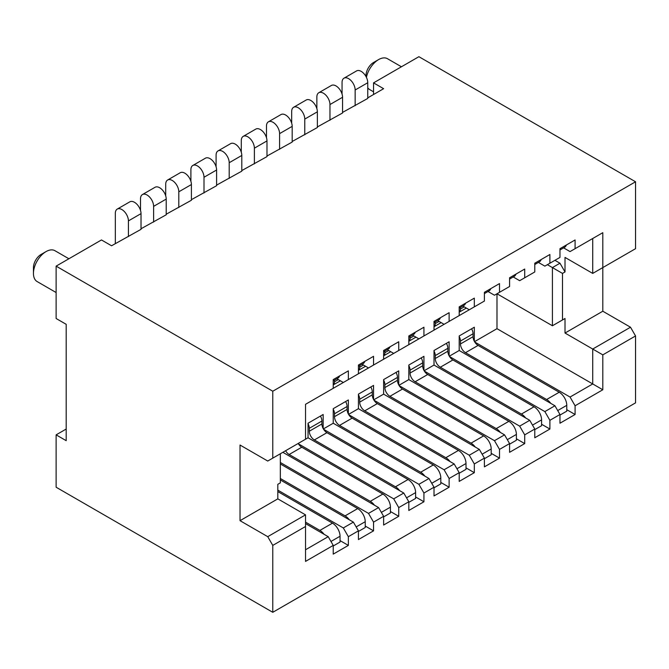 <?xml version="1.0" encoding="UTF-8"?>
<svg xmlns="http://www.w3.org/2000/svg" width="669" height="669" viewBox="0 0 669 669"><rect width="100%" height="100%" fill="white"/><g stroke="black" fill="none" stroke-linecap="round" stroke-linejoin="round"><path stroke-width="1" d="M462.839 306.051L469.278 309.772L474.321 306.862L459.202 315.592L459.202 306.862L474.321 298.14L474.321 306.862L484.398 301.05L484.398 292.32L499.509 283.589L499.509 292.32L509.586 286.499L509.586 277.777L524.705 269.047L524.705 277.777L534.782 271.957L534.782 263.226L549.893 254.504L549.893 263.226L559.97 257.414L559.97 248.684L575.089 239.962L575.089 248.684L602.802 232.687L602.802 267.592L635.55 248.684L635.55 181.776L418.894 56.698L373.545 82.872L373.545 94.513M272.776 612.302L635.55 402.863L635.55 335.955L602.802 354.863L602.802 389.768L575.089 405.774L575.089 414.496L559.97 423.226L559.97 414.496L549.893 420.316L549.893 429.038L534.782 437.769L534.782 429.038L524.705 434.858L524.705 443.589L509.586 452.311L509.586 443.589L499.509 449.401L499.509 458.131L484.398 466.862L484.398 458.131L474.321 463.952L474.321 472.674L459.202 481.404L459.202 472.674L449.125 478.494L449.125 487.224L434.014 495.946L434.014 487.224L423.937 493.036L423.937 501.767L408.818 510.489L408.818 501.767L398.741 507.587L398.741 516.309L383.621 525.04L383.621 516.309L373.545 522.129L373.545 530.851L358.433 539.582L358.433 530.851L348.357 536.672L348.357 545.402L333.237 554.124L333.237 545.402L305.532 561.4L305.532 526.495L272.776 545.402L272.776 612.302L56.121 487.224L56.121 434.858L66.198 429.038M128.423 236.609L128.423 220.904A9.266 5.352 -120 0 0 124.384 211.58A9.266 5.352 -120 0 0 117.242 209.096L129.836 201.829A9.266 5.352 -120 0 1 136.978 204.313A9.266 5.352 -120 0 1 141.025 213.628L141.025 229.342L111.547 245.774L101.471 239.954L56.121 266.137L56.121 318.503L66.198 324.314L66.198 440.679L56.121 434.858M373.545 82.872L383.621 88.693L367.758 97.858M635.55 181.776L272.776 391.223L272.776 458.131L305.532 439.224L305.532 404.31L348.357 379.591L343.314 382.501L336.875 378.779M56.121 266.137L272.776 391.223M153.619 222.066L153.619 206.361A9.266 5.352 -120 0 0 149.572 197.037A9.266 5.352 -120 0 0 142.438 194.554L155.032 187.287A9.266 5.352 -120 0 1 162.174 189.762A9.266 5.352 -120 0 1 166.213 199.086L166.213 214.799L141.025 228.756M178.807 207.524L178.807 191.811A9.266 5.352 -120 0 0 174.768 182.495A9.266 5.352 -120 0 0 167.626 180.011L180.229 172.736A9.266 5.352 -120 0 1 187.362 175.219A9.266 5.352 -120 0 1 191.409 184.544L191.409 200.248L166.213 214.214M204.003 192.981L204.003 177.268A9.266 5.352 -120 0 0 199.956 167.944A9.266 5.352 -120 0 0 192.823 165.469L205.416 158.193A9.266 5.352 -120 0 1 212.558 160.677A9.266 5.352 -120 0 1 216.597 170.001L216.597 185.706L191.409 199.671M229.199 178.431L229.199 162.726A9.266 5.352 -120 0 0 225.152 153.402A9.266 5.352 -120 0 0 218.01 150.918L230.613 143.651A9.266 5.352 -120 0 1 237.746 146.126A9.266 5.352 -120 0 1 241.793 155.451L241.793 171.164L216.597 185.121M254.387 163.888L254.387 148.184A9.266 5.352 -120 0 0 250.348 138.859A9.266 5.352 -120 0 0 243.207 136.376L255.801 129.1A9.266 5.352 -120 0 1 262.942 131.584A9.266 5.352 -120 0 1 266.981 140.908L266.981 156.613L241.793 170.578M279.583 149.346L279.583 133.633A9.266 5.352 -120 0 0 275.536 124.317A9.266 5.352 -120 0 0 268.403 121.833L280.997 114.558A9.266 5.352 -120 0 1 288.13 117.042A9.266 5.352 -120 0 1 292.177 126.366L292.177 142.071L266.981 156.036M304.771 134.795L304.771 119.09A9.266 5.352 -120 0 0 300.732 109.766A9.266 5.352 -120 0 0 293.591 107.291L306.185 100.016A9.266 5.352 -120 0 1 313.326 102.499A9.266 5.352 -120 0 1 317.365 111.815L317.365 127.528L292.177 141.494M329.968 120.253L329.968 104.548A9.266 5.352 -120 0 0 325.92 95.224A9.266 5.352 -120 0 0 318.787 92.74L331.381 85.473A9.266 5.352 -120 0 1 338.514 87.948A9.266 5.352 -120 0 1 342.561 97.273L342.561 112.986L317.365 126.943M355.155 105.71L355.155 89.997A9.266 5.352 -120 0 0 351.116 80.681A9.266 5.352 -120 0 0 343.975 78.198L356.569 70.922A9.266 5.352 -120 0 1 363.71 73.406A9.266 5.352 -120 0 1 367.758 82.73L367.758 98.435L342.561 112.4M559.97 415.081L566.777 411.151L566.777 405.33A10.687 6.172 -120 0 0 559.217 392.243L478.101 345.413A7.125 4.114 60 0 1 473.058 336.683L473.058 333.772A7.125 4.114 -120 0 0 471.586 328.805M559.97 249.972L564.561 247.321A10.687 6.172 -120 0 0 566.384 244.988M466.326 308.066L459.202 312.18A7.125 4.114 -120 0 0 460.464 309.045L460.464 307.422M550.796 403.382A10.687 6.172 -120 0 0 546.623 399.518L465.499 352.68A7.125 4.114 60 0 1 460.464 343.958L460.464 341.048A7.125 4.114 -120 0 0 459.202 336.474M343.975 78.198A9.266 5.352 -120 0 0 342.06 82.438L342.06 94.07M474.538 341.65L496.992 328.68L496.992 293.775L552.418 325.77L552.418 267.592L559.97 263.226L565.012 271.957L562.495 273.412L547.376 264.681M449.342 356.192L459.202 350.497L459.202 335.955L474.321 327.225L474.321 341.257M424.146 370.735L434.014 365.048L434.014 350.497L449.125 341.775L449.125 355.799M398.958 385.285L408.818 379.591L408.818 365.048L423.937 356.318L423.937 370.35M373.762 399.828L383.621 394.133L383.621 379.591L398.741 370.86L398.741 384.892M348.574 414.37L358.433 408.675L358.433 394.133L373.545 385.411L373.545 399.435M323.378 428.921L333.237 423.226L333.237 408.675L348.357 399.953L348.357 413.986M383.621 516.894L390.428 512.964L390.428 507.144A10.687 6.172 -120 0 0 382.869 494.056L301.752 447.226A7.125 4.114 60 0 1 298.19 443.463L308.049 437.769L308.049 423.226L323.16 414.496L323.16 428.528M272.776 458.131L267.742 461.041L240.029 445.036L240.029 520.674L277.819 498.857L277.819 484.314L280.336 482.859L280.336 453.766L282.853 452.311L378.587 507.587L368.51 513.399L373.545 522.129M308.049 402.855L323.16 394.133M333.237 384.892A7.125 4.114 -120 0 0 334.5 381.773L334.5 380.151M358.433 370.35A7.125 4.114 -120 0 0 359.696 367.222L359.696 365.6M362.071 364.229L368.51 367.95L373.545 365.04L373.545 356.318L358.433 365.04L358.433 373.77L459.202 315.592M383.621 355.799A7.125 4.114 -120 0 0 384.884 352.68L384.884 351.058M415.942 337.159L408.818 341.274A7.125 4.114 -120 0 0 410.08 338.138L410.08 336.515M441.139 322.617L434.014 326.731A7.125 4.114 -120 0 0 435.268 323.595L435.268 321.973M333.237 380.878L337.828 378.228A10.687 6.172 -120 0 0 339.651 375.886M333.237 545.979L340.044 542.057L340.044 536.237A10.687 6.172 -120 0 0 332.485 523.15L277.819 491.581M117.242 209.096A9.266 5.352 -120 0 0 115.327 213.344L115.327 243.591M324.064 534.288A10.687 6.172 -120 0 0 319.891 530.417L305.532 522.129M358.433 373.77L348.357 379.591L348.357 370.86L333.237 379.591L333.237 388.313M340.044 540.602L348.357 545.402M277.819 490.126L343.314 527.95L348.357 536.672M434.014 330.135L434.014 321.404L449.125 312.682L449.125 321.413L444.091 324.314L437.643 320.602M408.818 344.677L408.818 335.955L423.937 327.225L423.937 335.955L418.894 338.865L412.455 335.144M383.621 359.228L383.621 350.497L398.741 341.767L398.741 350.497L393.698 353.408L387.259 349.686M474.764 342.035L570.047 397.043L575.089 405.774M566.777 409.696L575.089 414.496M575.089 248.684L570.047 251.594L563.607 247.873M559.97 414.496L554.936 405.774L544.859 411.586L549.893 420.316M459.202 350.497L554.936 405.774M333.237 545.402L328.203 536.672L305.532 549.759M358.433 530.851L353.391 522.129L343.314 527.95M383.621 516.309L378.587 507.587M408.818 501.767L403.783 493.036L393.698 498.857L398.741 507.587M434.014 487.224L428.971 478.494L418.894 484.314L423.937 493.036M459.202 472.674L454.167 463.952L444.091 469.763L449.125 478.494M484.398 458.131L479.355 449.401L469.278 455.221L474.321 463.952M509.586 443.589L504.551 434.858L494.475 440.679L499.509 449.401M534.782 429.038L529.739 420.316L519.662 426.136L524.705 434.858M602.802 232.687L592.726 238.507L592.726 273.412L602.802 267.592L602.802 311.227L630.507 327.225L592.726 349.042L592.726 383.956L570.047 397.043M496.992 328.68L602.802 389.768M305.532 523.584L328.203 536.672M488.027 291.508L494.475 295.23L499.509 292.32M513.223 276.966L519.662 280.687L524.705 277.777M538.411 262.415L544.859 266.137L549.893 263.226M592.726 273.412L565.012 257.414L565.012 271.957M562.495 273.412L562.495 319.958L565.012 318.503L565.012 333.045L602.802 311.227M562.495 319.958L552.418 325.77M565.012 318.503L559.97 321.413M602.802 354.863L565.012 333.045M277.819 498.857L305.532 514.854L267.742 536.672L240.029 520.674M630.507 327.225L635.55 335.955M272.776 545.402L267.742 536.672M305.532 514.854L305.532 526.495M280.336 479.949L353.391 522.129M280.336 462.496L368.51 513.399M308.049 437.769L403.783 493.036M298.416 443.848L393.698 498.857M333.237 423.226L428.971 478.494M323.612 429.297L418.894 484.314M358.433 408.675L454.167 463.952M348.8 414.755L444.091 469.763M383.621 394.133L479.355 449.401M373.996 400.213L469.278 455.221M408.818 379.591L504.551 434.858M399.184 385.662L494.475 440.679M434.014 365.048L529.739 420.316M424.38 371.119L519.662 426.136M449.568 356.577L544.859 411.586M358.433 531.437L365.232 527.506L365.232 521.695A10.687 6.172 -120 0 0 357.681 508.599L280.336 463.952M358.433 366.328L363.024 363.685A10.687 6.172 -120 0 0 364.839 361.344M349.26 519.738A10.687 6.172 -120 0 0 345.079 515.874L280.336 478.494M142.438 194.554A9.266 5.352 -120 0 0 140.515 198.793L140.515 210.434M365.232 526.051L373.545 530.851M383.621 351.785L388.212 349.134A10.687 6.172 -120 0 0 390.035 346.801M374.448 505.195A10.687 6.172 -120 0 0 370.275 501.332L289.15 454.494A7.125 4.114 60 0 1 285.588 450.73M167.626 180.011A9.266 5.352 -120 0 0 165.711 184.251L165.711 195.883M390.428 511.509L398.741 516.309M408.818 502.344L415.616 498.422L415.616 492.601A10.687 6.172 -120 0 0 408.065 479.514L326.94 432.676A7.125 4.114 60 0 1 321.906 423.954L321.906 421.044A7.125 4.114 -120 0 0 320.426 416.076M408.818 337.243L413.409 334.592A10.687 6.172 -120 0 0 415.223 332.25M399.644 490.653A10.687 6.172 -120 0 0 395.463 486.781L314.346 439.951A7.125 4.114 60 0 1 309.304 431.221L309.304 428.311A7.125 4.114 -120 0 0 308.049 423.736M192.823 165.469A9.266 5.352 -120 0 0 190.899 169.709L190.899 181.341M415.616 496.967L423.937 501.767M434.014 487.801L440.812 483.879L440.812 478.059A10.687 6.172 -120 0 0 433.253 464.963L352.137 418.133A7.125 4.114 60 0 1 347.094 409.403L347.094 406.501A7.125 4.114 -120 0 0 345.622 401.534M434.014 322.692L438.596 320.05A10.687 6.172 -120 0 0 440.419 317.708M424.84 476.102A10.687 6.172 -120 0 0 420.659 472.239L339.543 425.409A7.125 4.114 60 0 1 334.5 416.678L334.5 413.768A7.125 4.114 -120 0 0 333.237 409.194M218.01 150.918A9.266 5.352 -120 0 0 216.095 155.158L216.095 166.798M440.812 482.424L449.125 487.224M459.202 473.259L466.009 469.329L466.009 463.517A10.687 6.172 -120 0 0 458.449 450.421L377.324 403.591A7.125 4.114 60 0 1 372.29 394.861L372.29 391.95A7.125 4.114 -120 0 0 370.81 386.983M459.202 308.15L463.793 305.499A10.687 6.172 -120 0 0 465.607 303.166M450.028 461.56A10.687 6.172 -120 0 0 445.847 457.696L364.73 410.858A7.125 4.114 60 0 1 359.696 402.136L359.696 399.226A7.125 4.114 -120 0 0 358.433 394.651M243.207 136.376A9.266 5.352 -120 0 0 241.292 140.615L241.292 152.256M466.009 467.874L474.321 472.674M484.398 458.717L491.197 454.786L491.197 448.966A10.687 6.172 -120 0 0 483.637 435.879L402.521 389.04A7.125 4.114 60 0 1 397.478 380.318L397.478 377.408A7.125 4.114 -120 0 0 396.006 372.441M484.398 293.607L488.98 290.956A10.687 6.172 -120 0 0 490.803 288.623M475.224 447.017A10.687 6.172 -120 0 0 471.043 443.154L389.927 396.316A7.125 4.114 60 0 1 384.884 387.585L384.884 384.683A7.125 4.114 -120 0 0 383.621 380.101M268.403 121.833A9.266 5.352 -120 0 0 266.479 126.073L266.479 137.705M491.197 453.331L499.509 458.131M509.586 444.166L516.393 440.244L516.393 434.424A10.687 6.172 -120 0 0 508.833 421.336L427.708 374.498A7.125 4.114 60 0 1 422.674 365.776L422.674 362.866A7.125 4.114 -120 0 0 421.194 357.898M509.586 279.065L514.177 276.414A10.687 6.172 -120 0 0 515.991 274.073M500.412 432.475A10.687 6.172 -120 0 0 496.239 428.603L415.115 381.773A7.125 4.114 60 0 1 410.08 373.043L410.08 370.133A7.125 4.114 -120 0 0 408.818 365.558M293.591 107.291A9.266 5.352 -120 0 0 291.676 111.531L291.676 123.163M516.393 438.789L524.705 443.589M534.782 429.623L541.581 425.693L541.581 419.881A10.687 6.172 -120 0 0 534.021 406.785L452.905 359.955A7.125 4.114 60 0 1 447.862 351.225L447.862 348.315A7.125 4.114 -120 0 0 446.39 343.356M534.782 264.514L539.365 261.872A10.687 6.172 -120 0 0 541.188 259.53M525.608 417.924A10.687 6.172 -120 0 0 521.427 414.061L440.311 367.231A7.125 4.114 60 0 1 435.268 358.5L435.268 355.59A7.125 4.114 -120 0 0 434.014 351.016M318.787 92.74A9.266 5.352 -120 0 0 316.863 96.98L316.863 108.621M541.581 424.246L549.893 429.038M559.97 263.226L554.936 260.325M46.044 251.594L41.01 254.504A10.687 6.172 -60 0 0 33.45 267.592L33.45 273.412A17.812 10.286 -60 0 1 46.044 251.594A17.812 10.286 -60 0 1 54.95 250.708L68.899 258.761M365.993 76.55L365.993 75.605A10.687 6.172 -60 0 1 373.545 62.51L378.587 59.6A17.812 10.286 -60 0 1 387.493 58.721L401.442 66.775M56.121 292.529L37.138 281.565A17.812 10.286 -60 0 1 33.45 273.412M373.545 91.812L369.681 89.579A17.812 10.286 -60 0 1 367.758 87.823M366.42 77.387A17.812 10.286 -60 0 1 378.587 59.6M338.28 379.591L334.5 381.773M363.476 365.04L359.696 367.222M388.664 350.497L384.884 352.68M413.86 335.955L410.08 338.138M439.048 321.413L435.268 323.595M464.244 306.862L460.464 309.045M141.025 213.628L128.423 220.904M566.777 405.33L557.703 410.574M559.217 392.243L546.623 399.518M478.101 345.413L465.499 352.68M473.058 336.683L460.464 343.958M473.058 333.772L460.464 341.048M357.681 508.599L345.079 515.874M365.232 521.695L356.167 526.929M301.752 447.226L289.15 454.494M382.869 494.056L370.275 501.332M390.428 507.144L381.355 512.387M191.409 184.544L178.807 191.811M321.906 421.044L309.304 428.311M321.906 423.954L309.304 431.221M326.94 432.676L314.346 439.951M408.065 479.514L395.463 486.781M415.616 492.601L406.551 497.836M216.597 170.001L204.003 177.268M347.094 406.501L334.5 413.768M347.094 409.403L334.5 416.678M352.137 418.133L339.543 425.409M433.253 464.963L420.659 472.239M440.812 478.059L431.739 483.294M241.793 155.451L229.199 162.726M372.29 391.95L359.696 399.226M372.29 394.861L359.696 402.136M377.324 403.591L364.73 410.858M458.449 450.421L445.847 457.696M466.009 463.517L456.935 468.752M266.981 140.908L254.387 148.184M397.478 377.408L384.884 384.683M397.478 380.318L384.884 387.585M402.521 389.04L389.927 396.316M483.637 435.879L471.043 443.154M491.197 448.966L482.132 454.201M292.177 126.366L279.583 133.633M422.674 362.866L410.08 370.133M422.674 365.776L410.08 373.043M427.708 374.498L415.115 381.773M508.833 421.336L496.239 428.603M516.393 434.424L507.319 439.658M317.365 111.815L304.771 119.09M447.862 348.315L435.268 355.59M447.862 351.225L435.268 358.5M452.905 359.955L440.311 367.231M534.021 406.785L521.427 414.061M541.581 419.881L532.516 425.116M342.561 97.273L329.968 104.548M166.213 199.086L153.619 206.361M332.485 523.15L319.891 530.417M340.044 536.237L330.971 541.472M367.758 82.73L355.155 89.997M340.37 380.795L333.237 384.909M365.558 366.252L358.433 370.367M390.755 351.702L383.621 355.816"/></g></svg>
